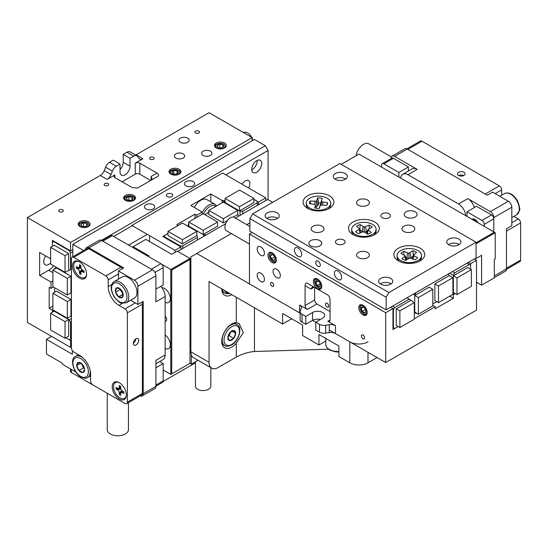 <?xml version="1.0" encoding="UTF-8"?>
<svg xmlns="http://www.w3.org/2000/svg" width="548" height="548" viewBox="0 0 548 548"><rect width="100%" height="100%" fill="white"/><g stroke="black" fill="none" stroke-linecap="round" stroke-linejoin="round"><path stroke-width="0.82" d="M183.162 153.858A5.138 2.966 0 0 0 177.559 153.214A5.138 2.966 0 0 0 174.387 155.954A5.138 2.966 0 0 0 175.894 158.05A5.138 2.966 0 0 0 181.491 158.694A5.138 2.966 0 0 0 184.662 155.954A5.138 2.966 0 0 0 183.162 153.858M210.405 151.234A5.138 2.966 0 0 0 204.808 150.59A5.138 2.966 0 0 0 201.637 153.33A5.138 2.966 0 0 0 203.137 155.433A5.138 2.966 0 0 0 208.74 156.07A5.138 2.966 0 0 0 211.912 153.33A5.138 2.966 0 0 0 210.405 151.234M187.697 138.123A5.138 2.966 0 0 0 182.1 137.486A5.138 2.966 0 0 0 178.929 140.226A5.138 2.966 0 0 0 180.436 142.322A5.138 2.966 0 0 0 186.032 142.966A5.138 2.966 0 0 0 189.204 140.226A5.138 2.966 0 0 0 187.697 138.123M45.655 255.895A7.062 4.076 120 0 0 45.176 264.828A7.062 4.076 120 0 0 48.703 264.479A7.062 4.076 120 0 0 50.615 262.937M116.299 166.236A6.425 3.706 120 0 0 112.367 171.134L105.559 167.202A6.425 3.706 -60 0 1 109.49 162.304L116.299 166.236L120.039 164.085L120.039 171.949A7.062 4.076 120 0 0 121.498 175.182A7.062 4.076 120 0 0 125.033 174.833A7.062 4.076 120 0 0 130.027 166.181L130.027 158.317L133.767 156.159L126.951 152.228A6.425 3.706 -60 0 1 130.164 151.906L136.973 155.838A6.425 3.706 120 0 0 133.767 156.159M62.616 209.816A2.281 1.315 0 0 0 60.129 209.535A2.281 1.315 0 0 0 58.718 210.747A2.281 1.315 0 0 0 59.39 211.679A2.281 1.315 0 0 0 61.876 211.966A2.281 1.315 0 0 0 63.287 210.747A2.281 1.315 0 0 0 62.616 209.816M198.849 131.164A2.281 1.315 0 0 0 196.362 130.876A2.281 1.315 0 0 0 194.951 132.095A2.281 1.315 0 0 0 195.622 133.027A2.281 1.315 0 0 0 198.109 133.315A2.281 1.315 0 0 0 199.52 132.095A2.281 1.315 0 0 0 198.849 131.164M153.44 157.379A2.281 1.315 0 0 0 150.953 157.098A2.281 1.315 0 0 0 149.542 158.317A2.281 1.315 0 0 0 150.214 159.249A2.281 1.315 0 0 0 152.7 159.53A2.281 1.315 0 0 0 154.111 158.317A2.281 1.315 0 0 0 153.44 157.379M108.031 183.601A2.281 1.315 0 0 0 105.538 183.313A2.281 1.315 0 0 0 104.134 184.532A2.281 1.315 0 0 0 104.798 185.464A2.281 1.315 0 0 0 107.292 185.751A2.281 1.315 0 0 0 108.696 184.532A2.281 1.315 0 0 0 108.031 183.601M133.787 195.472A5.953 3.439 0 0 0 127.294 194.725A5.953 3.439 0 0 0 123.622 197.903A5.953 3.439 0 0 0 125.362 200.335A5.953 3.439 0 0 0 131.856 201.082A5.953 3.439 0 0 0 135.527 197.903A5.953 3.439 0 0 0 133.787 195.472M88.372 221.693A5.953 3.439 0 0 0 81.885 220.947A5.953 3.439 0 0 0 78.206 224.118A5.953 3.439 0 0 0 79.953 226.55A5.953 3.439 0 0 0 86.44 227.297A5.953 3.439 0 0 0 90.119 224.118A5.953 3.439 0 0 0 88.372 221.693M179.196 169.257A5.953 3.439 0 0 0 172.709 168.51A5.953 3.439 0 0 0 169.031 171.688A5.953 3.439 0 0 0 170.777 174.113A5.953 3.439 0 0 0 177.264 174.86A5.953 3.439 0 0 0 180.936 171.688A5.953 3.439 0 0 0 179.196 169.257M224.605 143.035A5.953 3.439 0 0 0 218.118 142.295A5.953 3.439 0 0 0 214.439 145.467A5.953 3.439 0 0 0 216.186 147.898A5.953 3.439 0 0 0 222.673 148.645A5.953 3.439 0 0 0 226.351 145.467A5.953 3.439 0 0 0 224.605 143.035M72.809 249.552L70.541 250.861L70.541 242.476L27.4 217.57L27.4 322.436L70.541 347.343L70.541 340.527L65.829 337.808L69.178 339.739L71.425 338.445M54.19 241.421L52.375 242.476L52.375 246.34L52.375 240.373L70.541 250.861M50.615 258.759L39.627 252.416L39.627 275.486L51.012 282.062L52.889 280.98M51.012 282.062L51.012 288.358L53.396 286.981M51.012 288.358L49.197 287.31L49.197 308.277L52.375 310.113L52.375 312.278L52.375 311.689L54.19 310.641M100.311 175.47A6.425 3.706 120 0 0 104.25 170.579L111.059 174.511A6.425 3.706 -60 0 1 107.127 179.401L100.311 175.47L27.4 217.57M105.559 167.202L104.25 170.579M109.49 162.304L113.224 160.146L120.039 164.085M130.027 158.317L123.218 154.378L123.218 162.249A7.062 4.076 -60 0 1 120.039 169.455M123.218 154.378L126.951 152.228M135.616 155.057A6.425 3.706 120 0 0 136.13 154.789L142.939 158.728A6.425 3.706 -60 0 1 139.726 159.043A6.425 3.706 -60 0 1 139.007 158.372L137.699 156.509A6.425 3.706 120 0 0 136.973 155.838M252.183 140.747L252.183 137.603L209.041 112.696L136.13 154.789M71.425 346.836L70.541 347.343M107.127 179.401L114.813 174.963A3.213 1.856 180 0 0 113.874 176.271A3.213 1.856 180 0 0 114.813 177.586L114.813 174.963M252.183 137.603L70.541 242.476M150.693 180.47L139.795 174.175A3.213 1.856 0 0 0 135.253 174.175L135.253 163.167L142.939 158.728M135.253 163.167A3.213 1.856 180 0 1 139.795 163.167L157.016 173.106C158.81 174.312 159.119 175.367 157.954 176.271L137.521 188.074L132.041 187.526L114.813 177.586M52.889 309.819L52.375 310.113M71.425 340.02L70.541 340.527M52.889 306.154L49.197 308.277M135.253 174.175L122.081 181.778M111.059 174.511L112.367 171.134M151.145 176.429L151.145 180.203L152.084 178.579L151.145 176.429L157.016 173.106M39.627 275.486L48.703 270.246A14.132 8.158 120 0 0 53.718 265.794M243.572 132.63L243.792 132.5A7.706 4.453 60 0 1 251.703 137.329M252.183 138.322A7.706 4.453 60 0 1 252.676 139.678A7.706 4.453 60 0 1 252.854 140.357M171.805 193.971A3.213 1.856 -0 0 0 168.305 193.567A3.213 1.856 -0 0 0 166.325 195.28A3.213 1.856 -0 0 0 167.263 196.595A3.213 1.856 -0 0 0 170.764 196.992A3.213 1.856 -0 0 0 172.75 195.28A3.213 1.856 -0 0 0 171.805 193.971M153.187 204.719A5.138 2.966 -0 0 0 147.59 204.075A5.138 2.966 -0 0 0 144.419 206.815A5.138 2.966 -0 0 0 145.926 208.911A5.138 2.966 -0 0 0 151.522 209.555A5.138 2.966 -0 0 0 154.694 206.815A5.138 2.966 -0 0 0 153.187 204.719M193.149 181.648A5.138 2.966 -0 0 0 187.553 181.004A5.138 2.966 -0 0 0 184.381 183.744A5.138 2.966 -0 0 0 185.882 185.841A5.138 2.966 -0 0 0 191.485 186.484A5.138 2.966 -0 0 0 194.656 183.744A5.138 2.966 -0 0 0 193.149 181.648M248.587 187.957A6.425 3.706 120 0 0 249.915 183.484A6.425 3.706 120 0 0 248.58 180.545A6.425 3.706 120 0 0 242.161 184.251M257.163 160.448A7.062 4.076 -60 0 1 257.176 160.934A7.062 4.076 -60 0 1 251.751 169.818M251.731 169.325A7.062 4.076 -60 0 1 254.813 162.215A7.062 4.076 -60 0 1 260.259 160.324A7.062 4.076 -60 0 1 261.718 163.557A7.062 4.076 -60 0 1 258.635 170.668A7.062 4.076 -60 0 1 253.19 172.558A7.062 4.076 -60 0 1 251.731 169.325M268.075 199.739L268.075 150.447L225.845 174.833M83.597 250.539L72.809 244.305L254.457 139.439L265.355 145.727L268.075 150.447M101.421 240.373L265.355 145.727M72.809 244.305L72.809 256.765M222.481 147.528A3.295 1.904 0 0 0 222.728 147.405A3.295 1.904 0 0 0 223.481 146.727A3.295 1.904 0 0 0 222.947 144.85A3.295 1.904 0 0 0 219.864 144.179A3.295 1.904 0 0 0 217.309 145.384A3.295 1.904 0 0 0 217.844 147.261A3.295 1.904 0 0 0 218.063 147.405A3.295 1.904 0 0 0 220.926 147.933A3.295 1.904 0 0 0 222.481 147.528M222.207 147.693L223.481 146.727L222.947 144.85L219.864 144.179L217.309 145.384L217.844 147.261M216.713 147.802A4.761 2.747 0 0 0 223.413 148.186A4.761 2.747 0 0 0 224.084 144.316A4.761 2.747 0 0 0 217.378 143.932A4.761 2.747 0 0 0 216.713 147.802M225.845 146.85L224.461 144.419C222.509 143.206 220.166 142.987 217.426 143.761A5.953 3.439 0 0 0 214.542 146.104M222.947 147.213L222.947 144.85M219.864 147.933L219.864 144.179M174.49 174.154A3.295 1.904 0 0 0 176.182 174.045A3.295 1.904 0 0 0 177.319 173.62A3.295 1.904 0 0 0 178.244 172.565A3.295 1.904 0 0 0 177.045 170.791A3.295 1.904 0 0 0 173.785 170.503A3.295 1.904 0 0 0 171.73 171.99A3.295 1.904 0 0 0 172.654 173.62A3.295 1.904 0 0 0 172.928 173.764A3.295 1.904 0 0 0 174.49 174.154M170.277 171.86A4.761 2.747 0 0 0 174.271 174.997A4.761 2.747 0 0 0 179.696 172.689A4.761 2.747 0 0 0 175.703 169.558A4.761 2.747 0 0 0 170.277 171.86M180.176 173.01C180.443 171.373 179.333 170.264 176.826 169.688A5.953 3.439 0 0 0 169.133 172.319M177.148 173.709L178.244 172.565L177.045 170.791L173.785 170.503L171.73 171.99L172.928 173.764M177.045 173.764L177.045 170.791M173.785 174.045L173.785 170.503M128.533 200.301A3.295 1.904 0 0 0 130.239 200.356A3.295 1.904 0 0 0 131.904 199.842A3.295 1.904 0 0 0 132.705 199.095A3.295 1.904 0 0 0 132.041 197.232A3.295 1.904 0 0 0 128.91 196.629A3.295 1.904 0 0 0 126.444 197.89A3.295 1.904 0 0 0 127.109 199.76A3.295 1.904 0 0 0 127.246 199.842A3.295 1.904 0 0 0 128.533 200.301M125.054 197.623A4.761 2.747 0 0 0 128.074 201.102A4.761 2.747 0 0 0 134.096 199.362A4.761 2.747 0 0 0 131.075 195.883A4.761 2.747 0 0 0 125.054 197.623M134.555 199.725C135.308 198.136 134.568 196.938 132.349 196.129A5.953 3.439 0 0 0 123.923 198.088A5.953 3.439 0 0 0 123.725 198.54M131.746 199.924L132.705 199.095L132.041 197.232L128.91 196.629L126.444 197.89L127.109 199.76M132.041 199.712L132.041 197.232M128.91 200.356L128.91 196.629M86.331 226.146A3.295 1.904 -0 0 0 86.495 226.057A3.295 1.904 -0 0 0 87.283 225.331A3.295 1.904 -0 0 0 86.653 223.461A3.295 1.904 -0 0 0 83.529 222.844A3.295 1.904 -0 0 0 81.049 224.091A3.295 1.904 -0 0 0 81.679 225.961A3.295 1.904 -0 0 0 81.83 226.057A3.295 1.904 -0 0 0 84.796 226.577A3.295 1.904 -0 0 0 86.331 226.146M86.036 226.317L87.283 225.331L86.653 223.461L83.529 222.844L81.049 224.091L81.679 225.961M80.57 226.516A4.761 2.747 -0 0 0 87.29 226.783A4.761 2.747 -0 0 0 87.755 222.906A4.761 2.747 -0 0 0 81.035 222.639A4.761 2.747 -0 0 0 80.57 226.516M89.632 225.481L88.125 223.002C86.111 221.824 83.748 221.645 81.035 222.467A5.953 3.439 -0 0 0 78.309 224.755M86.653 225.913L86.653 223.461M83.529 226.577L83.529 222.844M195.431 362.838L163.112 381.497M103.606 391.128A3.261 1.884 180 0 1 103.545 391.094L71.384 372.524A3.261 1.884 180 0 1 70.432 371.195L70.432 368.886M51.56 336.39L46.47 339.322L46.47 354.008L62.369 363.18L62.369 364.228L75.795 371.982M46.47 339.322L72.357 354.268L72.357 350.672M56.465 267.383L54.649 268.431L54.649 269.02M62.417 270.815L61.958 271.082M59.136 268.924L58.684 269.184L56.006 267.643M71.425 276.541L64.232 272.39L64.685 272.13M52.889 293.235L67.308 301.564L67.308 318.21L52.889 309.887L52.889 293.235L56.519 291.139L70.939 299.461L70.939 316.114L71.425 316.395M54.649 287.7L54.649 292.221M71.425 321.669L70.541 322.176L69.178 319.82L71.425 318.518M62.417 315.388L61.958 315.648M64.685 316.696L64.232 316.963L69.178 319.82M53.738 310.901L58.684 313.757L59.136 313.497M70.541 338.959L70.541 322.176M72.809 251.648L70.541 252.964L69.178 250.6L69.63 250.34M65.034 272.329L65.034 255.683L50.615 247.354L50.615 264.006L65.034 272.329L71.425 269.232M53.738 241.689L69.178 250.6M70.541 252.964L70.541 269.739M68.664 270.233L68.664 253.58L54.252 245.257L50.615 247.354M65.034 255.683L68.664 253.58M67.308 295.009L52.889 286.686L52.889 270.034L67.308 278.357L67.308 295.009L70.939 292.913L70.939 276.261L67.308 278.357M52.889 270.034L56.519 267.938L70.939 276.261M70.939 316.114L67.308 318.21M70.939 299.461L67.308 301.564M65.034 338.267L50.615 329.944L50.615 313.292L65.034 321.621L65.034 338.267L68.664 336.171L68.664 319.518L65.034 321.621M50.615 313.292L54.252 311.196L68.664 319.518M258.54 204.719L258.54 202.096L265.807 197.903L222.666 172.997L131.842 225.434L131.842 225.954M253.936 199.438L258.54 202.096M210.822 201.883L210.822 193.951L190.841 205.486L202.233 212.062L196.78 215.206L196.78 217.371M196.78 215.206L194.965 214.158L176.799 224.646L178.223 225.468M194.965 218.419L194.965 214.158M210.822 193.951L222.214 200.527L222.666 200.26L224.029 201.048L225.098 200.431L224.591 200.726L224.591 202.822M174.983 252.436L174.983 250.34L131.842 225.434M174.983 250.34L180.888 246.929L162.722 236.441L167.996 233.4L164.647 235.332L164.647 237.551M265.807 200.527L265.807 197.903M224.029 202.5L224.029 201.048M180.888 249.552L180.888 246.929M222.666 202.424L222.666 200.26M222.214 202.685L222.214 200.527M202.233 212.062L202.233 214.227M210.843 367.674L210.843 386.148A7.706 4.453 180 0 1 210.254 387.854A7.706 4.453 180 0 1 201.63 390.512A7.706 4.453 180 0 1 195.431 386.148L195.431 361.755M189.971 363.338L189.971 259.512L171.716 270.054L171.716 373.88L189.971 363.338L191.334 364.125L198.013 360.269M191.334 354.816L191.334 364.125M203.698 236.38L203.698 234.811L206.425 234.811L225.666 223.7L177.71 251.388L190.882 258.992M272.616 202.363L267.623 199.479L235.366 218.097L238.209 216.46L238.209 214.885L237.702 214.59L233.311 217.124M160.763 286.344A10.193 5.884 60 0 1 165.14 296.53L165.14 354.994A10.193 5.884 60 0 1 163.03 359.666L155.913 363.769M165.14 296.53L155.913 301.852L155.913 275.815A4.891 2.822 -120 0 0 152.454 269.822L101.702 240.524A4.891 2.822 -120 0 0 99.257 240.277L86.563 247.607A4.891 2.822 -120 0 0 85.577 249.395M118.43 279.124L118.43 271L134.424 280.234A4.891 2.822 60 0 1 137.884 286.227L137.884 304.448L143.227 301.366L143.227 393.69L155.913 386.361L155.913 360.324L165.14 354.994M140.165 395.889A4.891 2.822 -120 0 0 142.213 395.93A4.891 2.822 -120 0 0 143.227 393.69M118.43 271L123.766 267.91L89.016 247.847A4.891 2.822 -120 0 0 86.563 247.607M142.213 395.93L154.899 388.601A4.891 2.822 -120 0 0 155.913 386.361M137.884 304.448L130.63 300.263M138.726 340.301A3.836 2.213 120 0 0 137.932 338.548A3.836 2.213 120 0 0 134.979 339.575A3.836 2.213 120 0 0 133.308 343.432A3.836 2.213 120 0 0 134.102 345.185A3.836 2.213 120 0 0 137.055 344.158A3.836 2.213 120 0 0 138.726 340.301M119.293 399.013A9.987 5.768 -120 0 0 126.3 395.909A9.987 5.768 -120 0 0 119.293 382.703A9.987 5.768 -120 0 0 118.423 382.264A9.987 5.768 -120 0 0 112.244 387.292A9.987 5.768 -120 0 0 119.293 399.013M79.494 278.144A9.987 5.768 -120 0 0 86.509 275.041A9.987 5.768 -120 0 0 79.494 261.834A9.987 5.768 -120 0 0 78.631 261.396A9.987 5.768 -120 0 0 72.446 266.424A9.987 5.768 -120 0 0 79.494 278.144M135.836 338.849A3.836 2.213 -60 0 1 133.308 343.219M141.822 302.174A3.261 1.884 60 0 1 142.357 304.195L142.357 393.519L127.362 402.177L127.362 312.853A3.261 1.884 -120 0 0 125.06 308.86L135.288 302.948M111.676 284.624L108.196 286.638L108.196 279.898A3.261 1.884 -120 0 0 105.894 275.904L73.733 257.334A3.261 1.884 -120 0 0 72.096 257.176L87.091 248.518A3.261 1.884 60 0 1 88.728 248.682L120.889 267.246A3.261 1.884 60 0 1 122.368 268.726M142.357 393.519A3.261 1.884 60 0 1 141.685 395.012L126.691 403.671A3.261 1.884 60 0 1 125.06 403.513L92.9 384.943A3.261 1.884 -120 0 1 90.591 380.949L90.591 374.209A15.289 8.83 -120 0 0 79.775 355.481L73.733 351.987A3.261 1.884 -120 0 1 71.425 347.994L71.425 258.67A3.261 1.884 -120 0 1 72.096 257.176M127.362 402.177A3.261 1.884 60 0 1 126.691 403.671M108.196 286.638A15.289 8.83 -120 0 0 119.012 305.366L125.06 308.86M118.813 382.442A9.138 5.275 -120 0 0 113.525 386.73A9.138 5.275 -120 0 0 119.396 397.547A9.138 5.275 -120 0 0 126.341 395.478M120.676 386.395L120.676 388.025A2.487 1.439 -120 0 0 122.437 391.073L123.848 391.889L123.848 393.485L122.437 392.669A2.487 1.439 -120 0 0 121.122 392.594A2.487 1.439 -120 0 0 120.676 393.683L120.676 395.32L119.293 394.519L119.293 392.889A2.487 1.439 -120 0 0 117.532 389.84L116.121 389.025L116.121 387.429L117.532 388.244A2.487 1.439 -120 0 0 118.697 388.409A2.487 1.439 -120 0 0 119.293 387.224L119.293 385.593L120.676 386.395M120.676 387.196L119.293 387.224M116.121 389.025L120.766 388.703M120.731 388.559L119.738 388.58L119.738 387.95M117.532 389.84L120.834 388.957M121.711 390.471L119.293 392.889M122.423 391.067L121.485 391.615L122.005 390.758M119.738 388.58L120.676 388.046M121.896 390.662L119.293 394.519M121.485 391.615L122.033 391.93M123.156 391.491L122.437 392.669M79.022 261.581A9.138 5.275 -120 0 0 73.761 266.554A9.138 5.275 -120 0 0 80.193 277.048A9.138 5.275 -120 0 0 86.543 274.61M76.33 266.561L77.741 267.376A2.487 1.439 -120 0 0 78.905 267.54A2.487 1.439 -120 0 0 79.501 266.362L79.501 264.725L80.885 265.527L80.885 267.157A2.487 1.439 -120 0 0 82.645 270.205L84.056 271.02L84.056 272.616L82.645 271.801A2.487 1.439 -120 0 0 81.323 271.726A2.487 1.439 -120 0 0 80.885 272.822L80.885 274.452L79.501 273.651L79.501 272.02A2.487 1.439 -120 0 0 77.741 268.972L76.33 268.157L76.33 266.561M79.501 266.362L80.885 266.328M80.974 267.835L76.33 268.157M79.94 267.082L79.94 267.712L80.94 267.691M81.042 268.088L77.741 268.972M82.625 270.198L81.693 270.746L82.214 269.89M79.94 267.712L80.885 267.177M81.912 269.602L79.501 272.02M82.097 269.794L79.501 273.651M82.241 271.061L81.693 270.746M83.365 270.623L82.645 271.801M128.451 402.657L128.451 429.646A10.604 6.124 180 0 1 121.909 435.304A10.604 6.124 180 0 1 110.354 433.975A10.604 6.124 180 0 1 107.244 429.646L107.244 393.224M149.556 241.531L149.556 235.654M128.664 245.093L147.282 234.345M151.385 269.205L160.907 263.711L112.319 235.654L102.798 241.154M160.907 263.711A3.213 1.856 60 0 1 163.181 267.643L154.906 272.418M155.913 289.139L163.181 284.946L163.181 267.643M101.853 240.613L110.71 235.496A3.213 1.856 60 0 1 112.319 235.654M113.683 236.441L132.301 225.694M155.913 385.1L163.181 380.901L163.181 363.598L159.694 361.591M163.181 380.901A3.213 1.856 60 0 1 162.516 382.374L155.913 386.182M155.913 367.797L163.181 363.598M165.14 302.393A8.35 4.822 -120 0 0 168.626 302.455A8.35 4.822 -120 0 0 169.901 295.762A8.35 4.822 -120 0 0 164.448 288.406A8.35 4.822 -120 0 0 161.818 287.604M161.544 264.184L170.805 269.527L189.971 258.464L177.257 251.128L171.716 254.327L145.83 239.38L133.116 246.723L149.008 255.895L148.193 256.368M163.181 369.996L170.805 374.4L170.805 269.527L171.716 270.054M165.14 316.196A3.213 1.856 60 0 1 166.058 321.073A3.213 1.856 60 0 1 165.14 321.19M165.14 348.535A8.35 4.822 -120 0 0 168.626 348.596A8.35 4.822 -120 0 0 170.024 342.349A8.35 4.822 -120 0 0 165.14 334.999M133.116 247.662L133.116 246.723M189.971 259.512L189.971 258.464M170.805 374.4L171.716 373.88M126.273 302.777L134.452 298.057A12.2 7.042 -120 0 0 133.911 283.09A12.2 7.042 -120 0 0 122.245 276.918L114.073 281.638A12.2 7.042 60 0 1 125.739 287.81A12.2 7.042 60 0 1 126.273 302.777L121.444 303.092C120.183 303.284 117.745 301.201 114.114 296.838C110.251 289.693 110.23 284.624 114.073 281.638M118.574 296.804A5.562 3.213 -120 0 0 122.273 297.393A5.562 3.213 -120 0 0 122.964 293.324A5.562 3.213 -120 0 0 119.964 288.666A5.562 3.213 -120 0 0 116.258 288.07A5.562 3.213 -120 0 0 115.566 292.139A5.562 3.213 -120 0 0 118.574 296.804L122.273 297.393L122.964 293.324L119.964 288.666L116.258 288.07L115.566 292.139L118.574 296.804L122.889 294.31M120.204 288.967L120.108 289.515L122.93 293.892M120.108 289.515L115.566 292.139M78.48 362.42A5.562 3.213 -120 0 0 76.741 365.489A5.562 3.213 -120 0 0 78.933 370.523A5.562 3.213 -120 0 0 82.851 372.489A5.562 3.213 -120 0 0 84.591 369.421A5.562 3.213 -120 0 0 82.406 364.386A5.562 3.213 -120 0 0 78.48 362.42L76.741 365.489L78.933 370.523L82.851 372.489L84.591 369.421L82.406 364.386L78.48 362.42M81.768 363.982L83.467 367.9L84.207 368.27M80.529 363.303L76.741 365.489M83.467 367.9L78.933 370.523M188.772 224.029L188.259 224.324L188.259 226.42M194.211 229.331L194.211 229.859M188.259 225.892L190.937 227.441L190.937 227.961M196.485 231.167L196.485 230.639L203.698 234.811M204.945 214.686L208.863 212.425M257.286 205.445L257.286 201.253L253.936 199.314M240.031 215.405L240.031 211.213L242.75 211.213L242.75 213.836M232.811 207.048L232.811 207.569M240.031 211.213L235.078 208.356L235.078 208.884M229.537 205.678L229.537 205.158L224.591 202.301M257.286 202.822L242.75 211.213M180.087 246.47L180.087 245.819L182.813 245.819L182.813 248.443M197.342 240.051L197.342 235.859L196.828 235.565L182.416 243.887L167.996 235.565L167.996 231.366L182.416 223.043L196.828 231.366L182.416 239.695L167.996 231.366M164.647 236.907L180.087 245.819M182.813 245.819L197.342 237.428M239.517 190.074L253.936 198.397L239.517 206.726L225.098 198.397L239.517 190.074M253.936 198.397L253.936 202.596L239.517 210.918L225.098 202.596L225.098 198.397M239.517 210.918L239.517 206.726M223.283 218.721L208.863 210.391L223.283 202.068L237.702 210.391L223.283 218.721L223.283 222.913L208.863 214.59L208.863 210.391M227.461 220.501L223.283 222.913M237.702 214.59L237.702 210.391M203.192 213.672L217.604 221.995L203.192 230.318L188.772 221.995L203.192 213.672M217.604 221.995L217.604 226.187L203.192 234.517L188.772 226.187L188.772 221.995M203.192 234.517L203.192 230.318M182.416 243.887L182.416 239.695M196.828 235.565L196.828 231.366M231.749 324.012A14.132 8.158 120 0 0 222.515 336.458A14.132 8.158 120 0 0 224.687 347.781A14.132 8.158 120 0 0 231.749 347.083A14.132 8.158 120 0 0 236.291 343.199L243.339 332.663L239.168 323.519L236.291 322.649A14.132 8.158 120 0 0 231.749 324.012M221.755 288.878A14.132 8.158 120 0 0 224.687 295.345A14.132 8.158 120 0 0 231.749 294.646L231.749 294.646M328.396 349.186L254.457 351.515C248.402 352.022 242.346 353.864 236.291 357.049L218.125 367.53A12.844 7.419 120 0 1 211.706 368.167L193.54 357.68A12.844 7.419 -60 0 1 190.882 351.802L190.882 256.896L231.311 233.551M377.065 357.57L367.982 362.81A12.844 7.419 180 0 1 349.816 362.81L338.917 356.522L338.917 346.035L318.936 334.499L318.936 344.987L325.807 341.02M318.936 344.987L302.592 335.547L302.592 325.06L282.61 313.524L282.61 324.012L291.694 318.765M282.61 324.012L209.041 281.535L209.041 362.29A12.844 7.419 120 0 0 211.706 368.167M249.915 222.81L246.723 224.653M349.816 362.81L349.816 341.836L329.28 329.978M319.498 324.334A6.425 3.706 -0 0 0 325.697 325.293L325.697 333.157A6.425 3.706 180 0 1 319.498 332.198L319.498 324.334L312.579 320.34A7.062 4.076 180 0 1 320.409 319.491M300.153 313.161L196.78 253.484M349.816 341.836A12.844 7.419 0 0 0 367.982 341.836M273.075 271.315A5.138 2.966 -120 0 0 275.315 276.48A5.138 2.966 -120 0 0 279.274 277.857A5.138 2.966 -120 0 0 280.336 275.507A5.138 2.966 -120 0 0 278.096 270.335A5.138 2.966 -120 0 0 274.137 268.958A5.138 2.966 -120 0 0 273.075 271.315M257.176 249.025A5.138 2.966 -120 0 0 259.423 254.197A5.138 2.966 -120 0 0 263.382 255.574A5.138 2.966 -120 0 0 264.444 253.224A5.138 2.966 -120 0 0 262.204 248.052A5.138 2.966 -120 0 0 258.245 246.675A5.138 2.966 -120 0 0 257.176 249.025M257.176 275.247A5.138 2.966 -120 0 0 259.423 280.418A5.138 2.966 -120 0 0 263.382 281.788A5.138 2.966 -120 0 0 264.444 279.439A5.138 2.966 -120 0 0 262.204 274.267A5.138 2.966 -120 0 0 258.245 272.89A5.138 2.966 -120 0 0 257.176 275.247M319.498 332.198L315.758 330.04L315.758 322.176L322.573 318.244A7.062 4.076 0 0 0 324.642 315.36A7.062 4.076 0 0 0 322.573 312.476A7.062 4.076 0 0 0 312.579 312.476L305.77 316.408L302.03 314.251L302.03 322.114A6.425 3.706 180 0 1 300.153 319.491L300.153 311.627A6.425 3.706 -0 0 0 302.03 314.251M361.372 335.924A2.281 1.315 -120 0 0 362.365 338.226A2.281 1.315 -120 0 0 364.125 338.835A2.281 1.315 -120 0 0 364.598 337.787A2.281 1.315 -120 0 0 363.605 335.492A2.281 1.315 -120 0 0 361.844 334.876A2.281 1.315 -120 0 0 361.372 335.924M270.548 283.487A2.281 1.315 -120 0 0 271.548 285.789A2.281 1.315 -120 0 0 273.308 286.399A2.281 1.315 -120 0 0 273.781 285.35A2.281 1.315 -120 0 0 272.781 283.056A2.281 1.315 -120 0 0 271.02 282.446A2.281 1.315 -120 0 0 270.548 283.487M325.498 304.202A2.281 1.315 -120 0 0 326.492 306.496A2.281 1.315 -120 0 0 328.252 307.113A2.281 1.315 -120 0 0 328.725 306.065A2.281 1.315 -120 0 0 327.731 303.77A2.281 1.315 -120 0 0 325.971 303.154A2.281 1.315 -120 0 0 325.498 304.202M358.776 307.681A5.953 3.439 -120 0 0 361.372 313.675A5.953 3.439 -120 0 0 365.961 315.271A5.953 3.439 -120 0 0 367.194 312.545A5.953 3.439 -120 0 0 364.598 306.551A5.953 3.439 -120 0 0 360.009 304.955A5.953 3.439 -120 0 0 358.776 307.681M313.367 281.466A5.953 3.439 -120 0 0 315.963 287.46A5.953 3.439 -120 0 0 320.553 289.049A5.953 3.439 -120 0 0 321.786 286.33A5.953 3.439 -120 0 0 319.189 280.336A5.953 3.439 -120 0 0 314.6 278.74A5.953 3.439 -120 0 0 313.367 281.466M267.951 255.252A5.953 3.439 -120 0 0 270.554 261.238A5.953 3.439 -120 0 0 275.144 262.834A5.953 3.439 -120 0 0 276.377 260.108A5.953 3.439 -120 0 0 273.774 254.114A5.953 3.439 -120 0 0 269.184 252.525A5.953 3.439 -120 0 0 267.951 255.252M390.69 307.229L392.957 308.538L385.689 312.737L385.689 362.55L476.513 310.113L476.513 260.3L470.609 263.711L470.609 269.15L470.609 265.28L466.978 263.184M392.957 327.416L394.772 328.464L398.122 326.533L392.957 329.512L392.957 308.538M414.302 318.765L435.187 306.709L432.804 305.332M435.187 306.709L435.187 308.805L453.354 298.317L453.354 294.646L455.224 293.564L454.717 293.858L452.901 292.81M335.486 333.561A6.425 3.706 0 0 0 329.28 332.602L329.28 324.738A6.425 3.706 180 0 1 335.486 325.697L335.486 333.561L385.689 362.55M325.697 333.157L329.28 332.602M305.77 316.408L305.77 324.272L312.579 320.34L312.579 312.476M305.77 324.272L302.03 322.114M300.153 313.196A6.425 3.706 0 0 0 299.667 312.887L299.667 305.017A6.425 3.706 180 0 1 301.551 307.64A6.425 3.706 180 0 1 301.332 308.599L300.373 310.668A6.425 3.706 -0 0 0 300.153 311.627M252.183 232.51L249.456 234.085L249.456 283.898L299.667 312.887M474.239 258.992L476.513 260.3M335.486 325.697L327.793 321.258A3.213 1.856 60 0 0 329.396 321.416A3.213 1.856 60 0 0 330.06 319.943L327.793 321.258M249.456 234.085L385.689 312.737M314.621 287.433L314.621 300.023A3.213 1.856 -120 0 0 316.895 303.955L307.36 309.462L299.667 305.017M307.36 309.462A3.213 1.856 60 0 1 305.085 305.524L305.085 285.638C305.229 283.487 305.99 282.686 307.36 283.241L327.793 295.036C329.163 296.064 329.917 297.735 330.06 300.057L330.06 319.943M452.84 294.351L453.354 294.646M468.341 262.396L470.609 263.711M449.661 296.187L453.354 298.317M316.895 303.955L330.06 311.559M329.28 324.738L325.697 325.293M310.901 289.063L314.168 287.173L307.36 283.241L314.168 287.173L312.291 287.173L310.901 289.063L305.085 285.638M249.456 244.031L226.536 230.797A7.706 4.453 -60 0 1 228.304 219.508A7.706 4.453 -60 0 1 234.243 217.446L249.915 226.495M315.758 262.396A3.213 1.856 -120 0 0 317.162 265.629A3.213 1.856 -120 0 0 319.635 266.492A3.213 1.856 -120 0 0 320.299 265.02A3.213 1.856 -120 0 0 318.895 261.786A3.213 1.856 -120 0 0 316.422 260.93A3.213 1.856 -120 0 0 315.758 262.396M334.376 273.144A5.138 2.966 -120 0 0 336.623 278.316A5.138 2.966 -120 0 0 340.582 279.692A5.138 2.966 -120 0 0 341.644 277.343A5.138 2.966 -120 0 0 339.397 272.171A5.138 2.966 -120 0 0 335.445 270.794A5.138 2.966 -120 0 0 334.376 273.144M294.413 250.073A5.138 2.966 -120 0 0 296.66 255.245A5.138 2.966 -120 0 0 300.619 256.622A5.138 2.966 -120 0 0 301.681 254.272A5.138 2.966 -120 0 0 299.441 249.1A5.138 2.966 -120 0 0 295.482 247.723A5.138 2.966 -120 0 0 294.413 250.073M310.764 240.634A6.425 3.706 -0 0 0 308.88 243.257A6.425 3.706 -0 0 0 312.846 246.682A6.425 3.706 -0 0 0 319.847 245.881A6.425 3.706 -0 0 0 321.724 243.257A6.425 3.706 -0 0 0 317.765 239.832A6.425 3.706 -0 0 0 310.764 240.634M406.123 211.795A6.425 3.706 -0 0 0 404.246 214.419A6.425 3.706 -0 0 0 408.212 217.844A6.425 3.706 -0 0 0 415.206 217.042A6.425 3.706 -0 0 0 417.09 214.419A6.425 3.706 -0 0 0 413.124 210.994A6.425 3.706 -0 0 0 406.123 211.795M382.285 213.761A4.816 2.781 -0 0 0 380.874 215.727A4.816 2.781 -0 0 0 383.847 218.296A4.816 2.781 -0 0 0 389.094 217.693A4.816 2.781 -0 0 0 390.505 215.727A4.816 2.781 -0 0 0 387.532 213.158A4.816 2.781 -0 0 0 382.285 213.761M336.876 239.983A4.816 2.781 -0 0 0 335.465 241.949A4.816 2.781 -0 0 0 338.438 244.518A4.816 2.781 -0 0 0 343.685 243.915A4.816 2.781 -0 0 0 345.096 241.949A4.816 2.781 -0 0 0 342.123 239.38A4.816 2.781 -0 0 0 336.876 239.983M358.447 199.999A6.425 3.706 -0 0 0 356.563 202.623A6.425 3.706 -0 0 0 360.529 206.048A6.425 3.706 -0 0 0 367.53 205.24A6.425 3.706 -0 0 0 369.407 202.623A6.425 3.706 -0 0 0 365.441 199.198A6.425 3.706 -0 0 0 358.447 199.999M313.031 226.214A6.425 3.706 -0 0 0 311.154 228.838A6.425 3.706 -0 0 0 315.121 232.263A6.425 3.706 -0 0 0 322.114 231.462A6.425 3.706 -0 0 0 323.998 228.838A6.425 3.706 -0 0 0 320.032 225.413A6.425 3.706 -0 0 0 313.031 226.214M403.855 226.214A6.425 3.706 -0 0 0 401.972 228.838A6.425 3.706 -0 0 0 405.938 232.263A6.425 3.706 -0 0 0 412.939 231.462A6.425 3.706 -0 0 0 414.815 228.838A6.425 3.706 -0 0 0 410.856 225.413A6.425 3.706 -0 0 0 403.855 226.214M358.447 252.436A6.425 3.706 -0 0 0 356.563 255.06A6.425 3.706 -0 0 0 360.529 258.485A6.425 3.706 -0 0 0 367.53 257.676A6.425 3.706 -0 0 0 369.407 255.06A6.425 3.706 -0 0 0 365.441 251.628A6.425 3.706 -0 0 0 358.447 252.436M380.278 283.898A7.062 4.076 180 0 1 380.696 283.631A7.062 4.076 180 0 1 391.101 283.898M390.69 284.159A7.062 4.076 180 0 1 382.99 285.042A7.062 4.076 180 0 1 378.627 281.275A7.062 4.076 180 0 1 380.696 278.391A7.062 4.076 180 0 1 388.395 277.507A7.062 4.076 180 0 1 392.758 281.275A7.062 4.076 180 0 1 390.69 284.159M334.869 179.025A7.062 4.076 180 0 1 335.287 178.764A7.062 4.076 180 0 1 345.692 179.025M345.274 179.285A7.062 4.076 180 0 1 337.575 180.169A7.062 4.076 180 0 1 333.218 176.401A7.062 4.076 180 0 1 335.287 173.517A7.062 4.076 180 0 1 342.986 172.634A7.062 4.076 180 0 1 347.343 176.401A7.062 4.076 180 0 1 345.274 179.285M266.753 218.351A7.062 4.076 180 0 1 267.171 218.09A7.062 4.076 180 0 1 277.576 218.351M277.158 218.611A7.062 4.076 180 0 1 269.458 219.501A7.062 4.076 180 0 1 265.102 215.727A7.062 4.076 180 0 1 267.171 212.843A7.062 4.076 180 0 1 274.87 211.96A7.062 4.076 180 0 1 279.227 215.727A7.062 4.076 180 0 1 277.158 218.611M448.394 244.572A7.062 4.076 180 0 1 448.812 244.305A7.062 4.076 180 0 1 459.217 244.572M458.799 244.833A7.062 4.076 180 0 1 451.107 245.716A7.062 4.076 180 0 1 446.743 241.949A7.062 4.076 180 0 1 448.812 239.065A7.062 4.076 180 0 1 456.511 238.181A7.062 4.076 180 0 1 460.875 241.949A7.062 4.076 180 0 1 458.799 244.833M307.586 195.807A15.413 8.898 -0 0 0 307.586 208.391A15.413 8.898 -0 0 0 329.382 208.391L329.382 208.391A15.413 8.898 -0 0 0 329.382 195.807A15.413 8.898 -0 0 0 307.586 195.807M352.994 222.022A15.413 8.898 -0 0 0 352.994 234.606A15.413 8.898 -0 0 0 374.791 234.606L374.791 234.606A15.413 8.898 -0 0 0 374.791 222.022A15.413 8.898 -0 0 0 352.994 222.022M398.41 248.237A15.413 8.898 -0 0 0 398.403 260.827A15.413 8.898 -0 0 0 420.206 260.827L420.206 260.827A15.413 8.898 -0 0 0 420.206 248.237A15.413 8.898 -0 0 0 398.41 248.237M386.148 309.853L476.061 257.944L476.061 242.209L339.829 163.557L252.635 213.898L388.868 292.55L386.148 297.269L386.148 309.853L249.915 231.201L249.915 218.611L252.635 213.898M476.061 242.209L388.868 292.55M386.148 297.269L249.915 218.611M354.261 235.263A12.2 7.042 180 0 1 351.693 230.934L351.693 229.365A12.2 7.042 180 0 1 359.803 222.728A12.2 7.042 180 0 1 373.359 224.913A12.2 7.042 180 0 1 376.099 229.365A12.2 7.042 180 0 1 367.982 236.003A12.2 7.042 180 0 1 354.433 233.811A12.2 7.042 180 0 1 351.693 229.365M356.851 232.674A9.083 5.247 0 0 0 358.563 233.612L363.482 231.688L367.619 234.147A9.083 5.247 180 0 0 371.249 232.441L367.92 229.598L372.174 227.215A9.083 5.247 180 0 0 370.934 226.05A9.083 5.247 180 0 0 369.222 225.118L364.304 227.036L360.166 224.584A9.083 5.247 0 0 0 356.536 226.29L359.865 229.126L355.611 231.516A9.083 5.247 0 0 0 356.851 232.674M369.229 228.598L369.222 225.118M376.099 229.365L376.099 230.934A12.2 7.042 180 0 1 373.524 235.263M366.557 233.393L367.92 229.598M367.338 233.948L368.318 230.359M367.338 231.222L364.543 232.023M363.091 231.756L360.187 230.05M366.276 231.722L365.619 226.81M364.16 231.9L364.304 227.036M362.207 231.482L363.105 226.66M359.817 229.783L360.166 224.584M359.94 232.962L359.214 229.818M361.022 232.455L359.865 229.126M330.684 203.144A12.2 7.042 180 0 1 316.456 210.09A12.2 7.042 180 0 1 306.284 203.144A12.2 7.042 180 0 1 320.512 196.198A12.2 7.042 180 0 1 330.684 203.144L330.684 204.719A12.2 7.042 180 0 1 330.519 205.89A12.2 7.042 180 0 1 328.115 209.041M320.224 205.61L320.703 203.082A7.706 4.453 -0 0 0 319.765 202.952A7.706 4.453 -0 0 0 318.799 202.897L317.635 197.924L316.86 200.575L316.134 201.239L310.216 200.972A9.083 5.247 180 0 0 309.442 203.637L315.182 204.5L315.49 205.274L314.716 207.918A9.083 5.247 180 0 0 316.977 208.315A9.083 5.247 180 0 0 319.333 208.363L320.107 205.719L320.833 205.048L326.752 205.322A9.083 5.247 -0 0 0 327.403 204.137A9.083 5.247 -0 0 0 327.526 202.657L321.786 201.787L321.477 201.02L322.245 198.376A9.083 5.247 -0 0 0 319.991 197.972A9.083 5.247 -0 0 0 317.635 197.924M308.853 209.041A12.2 7.042 180 0 1 306.284 204.719L306.284 203.144M316.497 208.261L315.49 205.274M310.682 203.76L310.216 200.972M318.799 202.897L318.176 205.055L316.997 206.137L315.833 206.295M320.703 203.082L322.245 198.376M318.176 205.055L316.86 200.575M316.997 206.137L316.134 201.239M314.826 204.37L314.799 201.417M319.217 208.37L320.107 205.719M326.848 205.192L327.526 202.657M320.073 205.24L321.477 201.02M320.943 205.034L321.786 201.787M322.669 204.925L322.943 202.212M421.508 255.58A12.2 7.042 180 0 1 418.871 259.958A12.2 7.042 180 0 1 405.294 262.232A12.2 7.042 180 0 1 397.101 255.58A12.2 7.042 180 0 1 399.745 251.203A12.2 7.042 180 0 1 413.315 248.929A12.2 7.042 180 0 1 421.508 255.58L421.508 257.156A12.2 7.042 180 0 1 418.932 261.478M416.425 258.841A9.083 5.247 -0 0 0 417.638 257.67L413.329 255.313L416.59 252.45A9.083 5.247 180 0 0 412.925 250.772L408.842 253.258L403.883 251.374A9.083 5.247 180 0 0 402.184 252.327A9.083 5.247 180 0 0 400.972 253.491L405.28 255.848L402.02 258.711A9.083 5.247 -0 0 0 405.684 260.389L409.774 257.903L414.733 259.786A9.083 5.247 -0 0 0 416.425 258.841M399.677 261.478A12.2 7.042 180 0 1 397.101 257.156L397.101 255.58M403.89 254.827L403.883 251.374M405.876 257.498L406.883 257.957L407.527 253.039M406.883 257.957L408.678 258.252M409.007 258.149L408.842 253.258M410.103 257.957L410.945 257.69L410.034 252.875M410.945 257.69L413.034 256.163M413.302 255.971L412.925 250.772M413.288 259.129L413.993 256.005M412.185 258.622L413.329 255.313M406.664 259.677L405.28 255.848M405.897 260.238L404.91 256.608M272.904 254.841A3.295 1.904 -120 0 0 272.678 254.69A3.295 1.904 -120 0 0 271.719 254.375A3.295 1.904 -120 0 0 270.356 255.779A3.295 1.904 -120 0 0 271.315 258.786A3.295 1.904 -120 0 0 273.637 260.389A3.295 1.904 -120 0 0 274.993 258.992A3.295 1.904 -120 0 0 275.007 258.731A3.295 1.904 -120 0 0 274.034 255.985A3.295 1.904 -120 0 0 272.904 254.841M273.185 254.998L271.719 254.375L270.356 255.779L271.315 258.786L273.637 260.389L274.993 258.992M276.028 259.704A4.761 2.747 -120 0 0 273.007 253.703A4.761 2.747 -120 0 0 269.321 255.06A4.761 2.747 -120 0 0 272.342 261.06A4.761 2.747 -120 0 0 276.028 259.704M270.637 252.265L269.226 254.69C269.15 256.978 270.137 259.122 272.171 261.108A5.953 3.439 -120 0 0 275.637 262.43M272.404 254.594L270.356 255.779M274.569 256.909L271.315 258.786M319.964 283.09A3.295 1.904 -120 0 0 319.018 281.679A3.295 1.904 -120 0 0 318.087 280.912A3.295 1.904 -120 0 0 316.703 280.638A3.295 1.904 -120 0 0 315.771 282.562A3.295 1.904 -120 0 0 317.148 285.529A3.295 1.904 -120 0 0 319.47 286.57A3.295 1.904 -120 0 0 320.416 284.946A3.295 1.904 -120 0 0 320.402 284.645A3.295 1.904 -120 0 0 319.964 283.09M320.08 287.885A4.761 2.747 -120 0 0 320.799 282.864A4.761 2.747 -120 0 0 316.093 279.316A4.761 2.747 -120 0 0 315.374 284.337A4.761 2.747 -120 0 0 320.08 287.885M316.127 278.74C314.573 279.322 314.168 280.843 314.922 283.302A5.953 3.439 -120 0 0 321.053 288.645M318.244 281.008L316.703 280.638L315.771 282.562L317.148 285.529L319.47 286.57L320.402 284.645M318.34 281.076L315.771 282.562M320.224 283.754L317.148 285.529M365.578 309.819A3.295 1.904 -120 0 0 364.776 308.312A3.295 1.904 -120 0 0 363.495 307.127A3.295 1.904 -120 0 0 362.454 306.812A3.295 1.904 -120 0 0 361.173 308.319A3.295 1.904 -120 0 0 362.214 311.326A3.295 1.904 -120 0 0 364.543 312.826A3.295 1.904 -120 0 0 365.824 311.319A3.295 1.904 -120 0 0 365.824 311.168A3.295 1.904 -120 0 0 365.578 309.819M365.002 314.168A4.761 2.747 -120 0 0 366.509 309.819A4.761 2.747 -120 0 0 361.988 305.469A4.761 2.747 -120 0 0 360.488 309.826A4.761 2.747 -120 0 0 365.002 314.168M362.077 304.887C360.324 305.031 359.652 306.27 360.063 308.599A5.953 3.439 -120 0 0 365.975 314.915A5.953 3.439 -120 0 0 366.461 314.867M363.653 307.223L362.454 306.812L361.173 308.319L362.214 311.326L364.543 312.826L365.824 311.319M363.317 307.079L361.173 308.319M365.441 309.462L362.214 311.326M465.725 215.693A10.193 5.884 -120 0 0 458.546 203.952L407.911 174.716A10.193 5.884 -120 0 0 402.814 174.209A10.193 5.884 -120 0 0 400.725 178.162M402.814 174.209L412.041 168.887A10.193 5.884 60 0 1 417.138 169.387L407.911 174.716M458.546 203.952L467.773 198.623L490.323 211.644A4.891 2.822 60 0 1 493.782 217.638L493.782 231.886L493.769 218.878L484.233 224.379L484.233 226.372M494.317 275.932L506.468 268.91L506.468 228.783L511.811 225.701L511.811 207.226A4.891 2.822 -120 0 0 508.352 201.232L492.57 192.122L487.227 195.204L407.274 149.042L394.587 156.372L417.138 169.387M467.773 198.623A10.193 5.884 60 0 1 474.404 207.507M391.128 158.543L391.128 158.365A4.891 2.822 60 0 1 392.142 156.125L404.828 148.803A4.891 2.822 60 0 1 407.274 149.042M506.468 268.91A4.891 2.822 60 0 1 505.455 271.15L494.317 277.589M392.142 156.125A4.891 2.822 60 0 1 394.587 156.372M458.525 175.435A3.836 2.213 0 0 0 462.704 175.922A3.836 2.213 0 0 0 465.067 173.874A3.836 2.213 0 0 0 463.95 172.312A3.836 2.213 0 0 0 459.772 171.832A3.836 2.213 0 0 0 457.402 173.874A3.836 2.213 0 0 0 458.525 175.435M458.71 175.538A3.836 2.213 180 0 1 463.766 175.538M407.849 149.378L421.981 141.22L499.338 185.882A3.261 1.884 60 0 1 501.646 189.875L495.166 193.622M421.981 141.22A3.261 1.884 -120 0 0 420.35 141.062L406.869 148.837M501.646 195.259L501.646 189.875M513.846 216.392L518.292 218.96A3.261 1.884 60 0 1 520.6 222.954L520.6 260.088A3.261 1.884 60 0 1 519.922 261.581L506.448 269.363M356.07 155.755A10.604 6.124 -60 0 1 361.207 146.069A10.604 6.124 -60 0 1 368.749 143.857L391.409 156.947M381.607 167.119L381.607 165.133A3.213 1.856 -120 0 1 382.271 163.66A3.213 1.856 -120 0 1 383.874 163.818L398.862 172.469L398.862 177.086M466.978 216.412L466.978 211.795L476.513 206.295L491.501 214.946A3.213 1.856 60 0 1 493.769 218.878M484.233 224.379A3.213 1.856 -120 0 0 481.959 220.447L491.501 214.946M466.978 211.795L481.959 220.447M478.075 222.817A6.425 3.706 -120 0 0 471.773 219.179M382.271 163.66L391.806 158.153A3.213 1.856 60 0 1 393.409 158.31L408.397 166.962L398.862 172.469M408.397 170.99L408.397 166.962M477.514 282.795L476.513 283.371M481.596 285.152L494.317 277.815L494.317 259.464L495.221 258.937L495.221 232.722L476.061 243.785L476.061 258.464L481.596 255.265L481.596 285.152L476.513 282.22M476.061 242.737L494.317 232.194L358.988 154.063L341.192 164.345M475.602 258.204L476.061 258.464M494.317 232.194L495.221 232.722M477.356 222.406A5.138 2.966 -120 0 0 473.123 219.96M472.095 219.364A6.425 3.706 60 0 1 472.383 218.96M414.302 312.476L416.117 313.524L416.631 313.23M438.482 302.64L438.482 285.994L452.901 277.672L452.901 294.317L438.482 302.64L434.852 300.544L434.852 283.898L449.264 275.576L449.264 274.98L447.901 274.199L416.117 292.55L414.754 294.906L413.391 294.118M414.302 305.599L414.754 305.866M414.302 309.38L414.754 309.647L414.754 312.737M414.754 294.906L414.754 303.243L414.302 302.982M432.804 303.887L436.722 301.626M452.443 271.575L454.717 272.883L453.354 275.247L449.723 273.144M452.901 283.316L453.354 283.576M452.901 280.692L453.354 280.96L453.354 275.247M453.354 293.07L453.354 287.358L452.901 287.097M469.246 264.492L454.717 272.883M392.505 306.181L394.772 307.49L393.409 309.853L392.957 309.593M414.302 302.578L399.882 310.901L399.882 327.546L414.302 319.224L414.302 302.578L407.034 297.79M393.409 327.683L393.409 309.853M394.772 307.49L409.308 299.105M410.664 300.482L396.252 308.805L396.252 325.45L399.882 327.546M399.882 310.901L396.252 308.805M432.804 289.269L432.804 305.921L418.384 314.244L418.384 297.598L432.804 289.269L429.173 287.173L414.754 295.495L418.384 297.598M418.384 314.244L414.754 312.148L414.754 295.495M449.264 275.576L452.901 277.672M434.852 283.898L438.482 285.994M471.403 269.609L471.403 286.255L456.984 294.577L456.984 277.932L471.403 269.609L467.773 267.513L453.354 275.836L456.984 277.932M456.984 294.577L453.354 292.481L453.354 275.836M229.783 332.752A5.562 3.213 120 0 0 227.817 337.815A5.562 3.213 120 0 0 229.783 340.616A5.562 3.213 120 0 0 233.715 338.342A5.562 3.213 120 0 0 235.681 333.28A5.562 3.213 120 0 0 233.715 330.478A5.562 3.213 120 0 0 229.783 332.752L227.817 337.815L229.783 340.616L233.715 338.342L235.681 333.28L233.715 330.478L229.783 332.752M228.297 336.232L229.174 335.725L230.537 332.211M232.153 331.239L235.681 333.28M229.174 335.725L233.715 338.342M202.233 212.665A12.2 7.042 -60 0 1 209.007 204.959A12.2 7.042 -60 0 1 215.111 204.356L206.932 199.636A12.2 7.042 120 0 0 200.835 200.239A12.2 7.042 120 0 0 194.293 207.48M208.863 211.679A5.562 3.213 120 0 0 207.945 212.651A5.562 3.213 120 0 0 207.548 213.186M208.863 212.008L207.945 212.651M208.5 212.638L208.699 212.117M130.027 166.181L123.218 162.249M139.795 174.175L139.795 163.167M48.703 270.246L52.889 272.657M71.384 372.524L71.384 369.434M155.913 275.815L137.884 286.227M134.424 280.234L152.454 269.822M101.702 240.524L89.016 247.847M127.362 312.853L142.357 304.195M119.012 305.366L122.492 303.359M120.889 267.246L105.894 275.904M73.733 257.334L88.728 248.682M108.196 279.898L118.43 273.993M114.285 296.667A10.919 6.302 -120 0 0 125.17 301.886A10.919 6.302 -120 0 0 124.245 288.796A10.919 6.302 -120 0 0 113.368 283.576A10.919 6.302 -120 0 0 114.285 296.667M90.071 370.078A12.2 7.042 60 0 1 87.68 377.497C86.885 378.463 84.83 378.38 81.508 377.264C73.576 373.763 69.48 358.735 75.473 356.364A12.2 7.042 60 0 1 81.008 356.659A12.2 7.042 60 0 1 83.097 358.002M80.159 358.269A10.919 6.302 -120 0 0 72.966 363.591A10.919 6.302 -120 0 0 81.172 376.64A10.919 6.302 -120 0 0 88.372 371.318A10.919 6.302 -120 0 0 80.159 358.269M236.291 322.649L236.291 297.269M254.457 307.757L254.457 351.515M236.291 357.049L236.291 343.199M367.982 352.323L367.982 362.81M190.882 351.802L209.041 362.29M314.621 300.023L305.085 305.524M490.323 211.644L508.352 201.232M466.978 215.734L466.389 216.07M511.811 207.226L493.782 217.638M499.338 185.882L485.213 194.04M506.468 231.112L520.6 222.954M520.6 260.088L506.468 268.246M518.292 218.96L511.811 222.7M393.409 158.31L383.874 163.818M517.257 201.527A12.2 7.042 -120 0 0 504.557 193.574C509.065 191.745 513.449 194.287 517.702 201.212C519.703 206.925 520.292 210.062 519.47 210.617L516.764 214.706A12.2 7.042 -120 0 0 517.257 201.527M229.667 293.44L226.714 293.796L224.742 293.153A12.2 7.042 -60 0 1 222.344 289.214M224.55 290.495A10.919 6.302 120 0 0 228.954 293.036M236.941 324.457C242.709 326.766 239.168 341.062 231.482 345.048C227.701 346.487 225.454 346.672 224.742 345.589A12.2 7.042 -60 0 1 222.872 335.814A12.2 7.042 -60 0 1 230.838 325.06A12.2 7.042 -60 0 1 236.941 324.457L234.291 322.923M231.749 326.635A10.919 6.302 120 0 0 224.029 340.007A10.919 6.302 120 0 0 231.749 344.459A10.919 6.302 120 0 0 239.469 331.088A10.919 6.302 120 0 0 231.749 326.635M215.878 206.343A10.919 6.302 120 0 0 209.918 206.534A10.919 6.302 120 0 0 203.623 213.919M338.917 352.028L336.102 351.96L329.869 350.151L327.992 348.85L326.224 346.459L325.807 344.459A12.2 7.042 0 0 0 338.917 351.487M118.697 388.409L120.676 387.532M121.122 392.594L122.868 391.32M78.905 267.54L80.885 266.664M81.323 271.726L83.07 270.452M75.473 356.364L78.391 354.679M87.68 377.497L90.591 375.812M504.557 193.574L499.824 196.314M516.764 214.706L511.811 217.57M224.742 293.153L222.084 291.625M224.742 345.589L222.084 344.055M216.734 205.849L215.111 204.356M325.807 344.459L325.807 338.465"/></g></svg>
